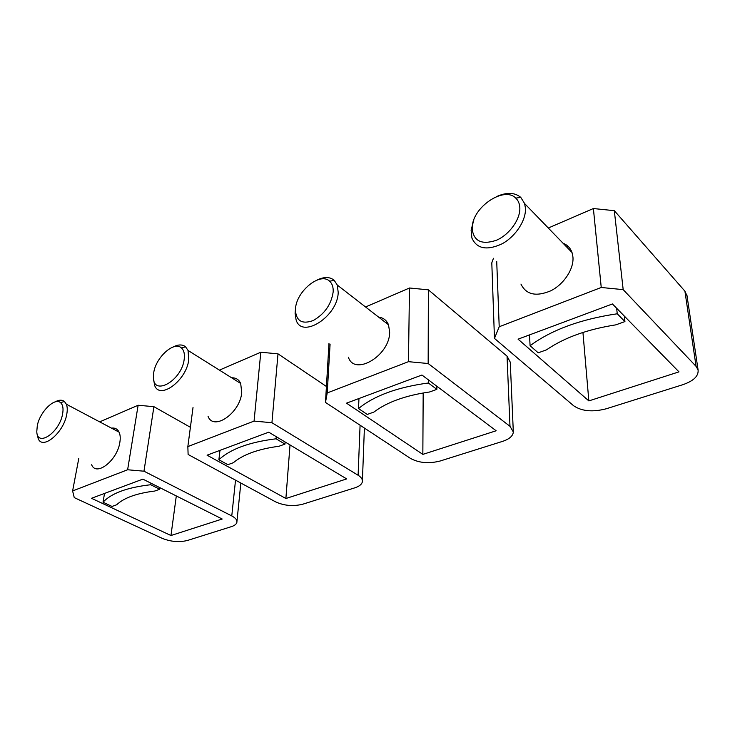 <?xml version="1.0" encoding="UTF-8"?>
<svg xmlns="http://www.w3.org/2000/svg" width="735" height="735" viewBox="0 0 735 735"><rect width="100%" height="100%" fill="white"/><g stroke="black" fill="none" stroke-linecap="round" stroke-linejoin="round"><path stroke-width="1.1" d="M219.967 450.362L218.892 459.752L227.859 464.695L233.381 462.701C243.074 454.515 258.297 449.03 279.024 446.246L284.969 444.105L285.134 442.011M276.259 436.682L276.084 438.795C249.358 442.112 230.294 449.103 218.892 459.752M276.084 438.795L284.969 444.105M285.887 498.505L207.068 455.185L268.734 432.171L346.69 478.917L285.887 498.505L290.022 444.941M219.416 370.128L260.815 352.24L278.005 353.847L326.423 386.481M360.086 425.225L358.101 475.242C361.289 477.245 362.722 479.413 362.383 481.737C361.804 484.347 359.259 486.386 354.748 487.856L302.792 504.192C293.247 506.562 284.16 505.772 275.542 501.83L188.114 454.478L187.848 446.586L254.062 421.1L260.815 352.24M358.101 475.242L271.932 422.717L254.062 421.1M187.848 446.586L193.02 407.502M271.932 422.717L278.005 353.847M208.033 416.24C213.407 431.537 240.345 412.941 241.732 392.453L240.685 383.459C238.893 379.554 235.889 377.671 231.663 377.799M173.065 347.021C178.192 344.357 182.353 344.283 185.551 346.791L188.05 350.457L188.757 359.626C186.626 380.629 159.265 400.557 154.534 385.076L153.44 377.772M153.679 372.994C155.581 357.568 174.094 340.682 181.444 347.958C183.952 350.237 184.871 353.985 184.209 359.204C181.857 380.767 152.963 396.955 153.404 377.009L153.679 372.994M104.535 493.424L103.019 502.216L112.023 506.443L116.654 504.78C123.912 497.871 136.618 493.295 154.773 491.035L159.725 489.253L159.945 487.718M150.951 483.189L150.712 484.733C127.284 487.415 111.389 493.24 103.019 502.216M150.712 484.733L159.725 489.253M170.961 535.521L91.498 498.293L142.866 479.128L222.2 519.02L170.961 535.521L176.308 495.941M99.666 421.872L138.125 405.251L153.909 406.685L190.402 427.301M235.522 480.157L231.773 515.933C235.724 518.028 237.405 520.233 236.826 522.548C236.247 524.294 234.401 525.672 231.286 526.683L187.416 540.473C179.202 542.467 170.805 541.759 162.214 538.342L74.253 497.613L72.609 490.943L127.624 469.766L138.125 405.251M231.773 515.933L143.968 471.199L127.624 469.766M72.609 490.943L78.792 458.419M143.968 471.199L153.909 406.685M91.636 464.768C96.257 476.905 117.416 460.34 119.86 442.305C120.54 438.17 120.283 434.789 119.098 432.162C117.536 428.992 114.991 427.641 111.481 428.128M54.941 401.971C58.837 399.794 61.979 399.629 64.386 401.448L66.361 404.222C67.418 406.859 67.537 410.305 66.71 414.54C63.578 433.025 42.152 450.583 38.128 438.336L37.228 434.119M37.31 425.565C39.91 411.811 54.721 397.12 60.564 402.688C62.925 404.801 63.587 408.623 62.558 414.163C59.296 432.933 36.961 447.597 36.787 431.473L37.31 425.565M386.987 321.948L385.627 322.555M358.946 398.517L358.533 408.577L367.252 414.448L373.959 412.032C386.996 402.146 405.536 395.467 429.598 391.975L436.866 389.357L436.856 386.233M428.367 379.857L428.358 382.999C397.387 387.189 374.115 395.724 358.533 408.577M428.358 382.999L436.866 389.357M422.846 454.386L346.507 403.166L421.936 375.025L496.162 430.765L422.846 454.386L423.176 392.959M365.552 306.982L409.487 288.001L428.367 289.838L507.04 356.144L509.989 426.309L428.165 363.522L408.467 361.675L409.487 288.001M513.296 431.436L510.265 362.162L507.04 356.144M509.989 426.309L513.315 431.969C512.993 435.956 509.419 439.089 502.584 441.367L440.081 461.029C428.817 463.868 418.941 462.986 410.433 458.383L325.476 402.431L327.222 392.94L408.467 361.675M325.476 402.431L328.986 343.337M327.222 392.94L330.088 344.127M428.165 363.522L428.367 289.838M348.381 357.21C354.509 376.642 390.083 355.501 389.642 331.963L388.503 324.778C386.638 320.295 383.339 317.731 378.608 317.116M317.07 280.044C324.107 276.654 329.804 276.718 334.149 280.255L337.291 285.061L338.201 292.383C337.87 316.528 301.534 339.506 296.076 319.789L295.093 313.294L295.415 309.665M295.507 308.921C296.15 291.446 320.267 271.619 329.675 281.266C332.229 283.646 333.396 287.192 333.175 291.896C331.292 304.373 324.686 313.9 313.34 320.488C302.25 324.521 296.279 321.121 295.433 310.271L295.507 308.921M568.32 246.574L566.823 247.144M529.494 334.903L530.091 345.716L538.213 352.828L546.518 349.832C564.259 337.65 587.357 329.326 615.829 324.852L624.934 321.572L624.327 316.096M616.656 308.277L617.244 313.781C580.622 319.201 551.572 329.85 530.091 345.716M617.244 313.781L624.934 321.572M588.845 400.906L518.074 339.166L612.43 303.959L678.984 371.864L588.845 400.906L582.938 332.44M548.301 228.015L593.384 208.538L614.313 210.669L684.91 291.17L696.082 366.361L623.179 289.636L601.239 287.477L593.384 208.538M687.041 295.966L684.91 291.17M601.239 287.477L499.212 326.744L494.462 338.403L491.798 262.836L493.451 258.279M494.462 338.403L573.677 405.793C581.826 411.278 592.658 412.28 606.182 408.798L682.815 384.699C693.592 380.969 698.682 376.054 698.094 369.953L696.082 366.361M499.212 326.744L496.713 261.338M623.179 289.636L614.313 210.669M520.95 284.059C526.131 294.726 536.109 296.958 550.883 290.757C564.002 284.169 574.035 268.808 572.942 256.993L572.014 252.5C570.397 248.017 567.392 244.911 562.992 243.193M496.603 196.567C506.636 192.092 514.693 192.359 520.757 197.357L524.606 203.549L525.433 208.143C526.232 220.261 515.612 236.495 502.097 243.809C486.928 250.782 476.877 248.88 471.925 238.103L471.098 230.138L473.873 219.802M472.173 229.1L472.237 226.922C472.844 207.031 504.118 185.863 515.777 198.128C518.221 200.462 519.572 203.604 519.82 207.573C520.573 219.113 509.447 234.667 496.492 240.226C481.976 245.086 473.873 241.374 472.173 229.1M364.395 428.055L362.419 480.644M188.05 350.457L240.685 383.459M181.444 347.958L185.551 346.791M240.85 483.042L236.955 521.372M66.361 404.222L119.098 432.162M60.564 402.688L64.386 401.448M337.291 285.061L388.503 324.778M329.675 281.266L334.149 280.255M295.433 310.271L295.093 313.294M686.894 294.965L698.094 369.953M524.606 203.549L572.014 252.5M472.237 226.922L471.098 230.138M515.777 198.128L520.757 197.357"/></g></svg>
